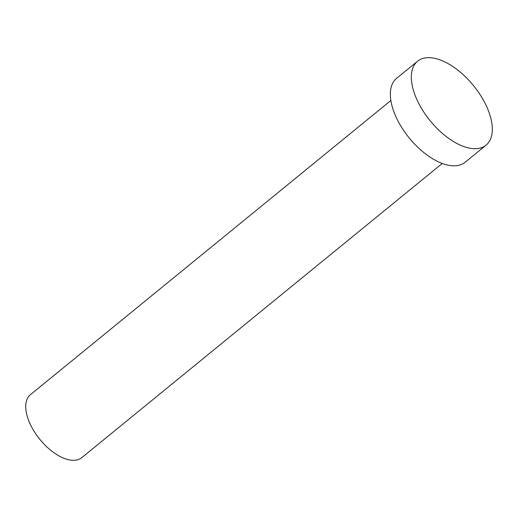 <?xml version="1.0" encoding="UTF-8"?>
<svg xmlns="http://www.w3.org/2000/svg" width="518" height="518" viewBox="0 0 518 518"><rect width="100%" height="100%" fill="white"/><g stroke="black" fill="none" stroke-linecap="round" stroke-linejoin="round"><path stroke-width="0.78" d="M442.242 163.461L81.792 457.653A40.631 20.927 -129.2 0 1 71.996 460.262A40.631 20.927 -129.2 0 1 34.486 431.928A40.631 20.927 -129.2 0 1 30.413 394.697L390.857 100.505M486.085 145.157L465.099 162.283A54.176 27.901 -129.2 0 1 452.039 165.76A54.176 27.901 -129.2 0 1 402.026 127.985A54.176 27.901 -129.2 0 1 396.587 78.341L417.573 61.215A54.176 27.901 -129.2 0 1 430.639 57.738A54.176 27.901 -129.2 0 1 480.646 95.513A54.176 27.901 -129.2 0 1 486.085 145.157A54.176 27.901 -129.2 0 1 473.025 148.634A54.176 27.901 -129.2 0 1 423.012 110.858A54.176 27.901 -129.2 0 1 417.573 61.215"/></g></svg>

